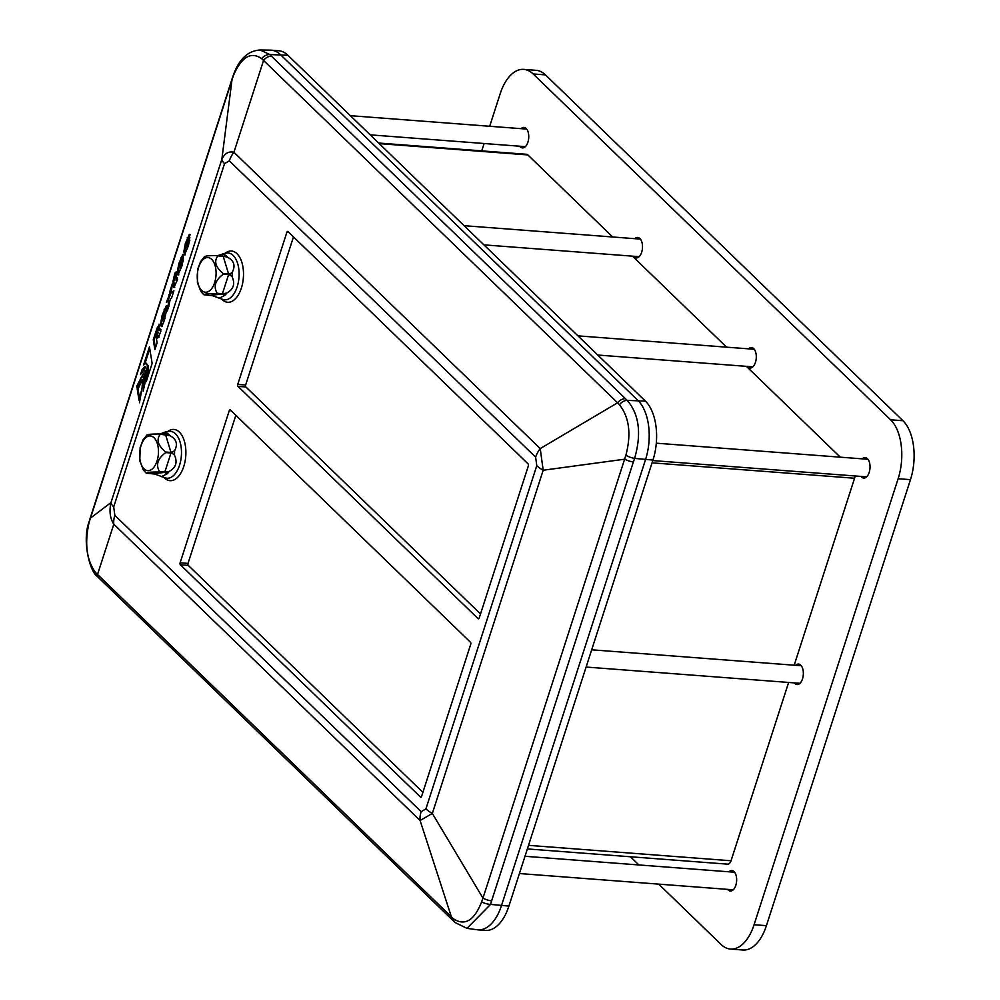 <?xml version="1.0" encoding="UTF-8"?>
<svg xmlns="http://www.w3.org/2000/svg" width="1000" height="1000" viewBox="0 0 1000 1000"><rect width="100%" height="100%" fill="white"/><g stroke="black" fill="none" stroke-linecap="round" stroke-linejoin="round"><path stroke-width="1.5" d="M293.475 236.887L245.637 385L237.738 384.4A1.462 0.787 -85.7 0 0 238 386.362L245.888 386.962A1.462 0.787 94.3 0 1 245.637 385M245.888 386.962L480.513 613.95M235.85 415.288L188.012 563.4L180.125 562.8A1.462 0.787 -85.7 0 0 180.375 564.775L188.263 565.375A1.462 0.787 94.3 0 1 188.012 563.4M188.263 565.375L422.887 792.35M521.025 128.65A10.275 5.537 94.3 0 1 523.962 127.413A10.275 5.537 94.3 0 1 528.7 138.088A10.275 5.537 94.3 0 1 522.4 147.912A10.275 5.537 94.3 0 1 520.212 146.85A10.275 5.537 94.3 0 1 519.663 146.213M748.512 348.837A10.275 5.537 94.3 0 1 751.5 347.55A10.275 5.537 94.3 0 1 756.25 358.212A10.275 5.537 94.3 0 1 749.95 368.038A10.275 5.537 94.3 0 1 747.763 366.975A10.275 5.537 94.3 0 1 747.25 366.4M862.275 458.85A10.275 5.537 94.3 0 1 865.25 457.587A10.275 5.537 94.3 0 1 869.987 468.25A10.275 5.537 94.3 0 1 863.688 478.088A10.275 5.537 94.3 0 1 861.5 477.013A10.275 5.537 94.3 0 1 860.975 476.425M634.788 238.663A10.275 5.537 94.3 0 1 637.712 237.463A10.275 5.537 94.3 0 1 642.45 248.125A10.275 5.537 94.3 0 1 636.15 257.95A10.275 5.537 94.3 0 1 633.962 256.887A10.275 5.537 94.3 0 1 633.387 256.225M795.6 665.312A10.275 5.537 94.3 0 1 798.562 664.062A10.275 5.537 94.3 0 1 803.3 674.737A10.275 5.537 94.3 0 1 797 684.562A10.275 5.537 94.3 0 1 794.812 683.5A10.275 5.537 94.3 0 1 794.275 682.875M728.9 871.8A10.275 5.537 94.3 0 1 731.875 870.537A10.275 5.537 94.3 0 1 734.062 871.6A10.275 5.537 94.3 0 1 736.325 883.337A10.275 5.537 94.3 0 1 730.312 891.038A10.275 5.537 94.3 0 1 727.588 889.375M378.65 143.038L526.538 154.288A6.162 3.325 94.3 0 1 527.85 154.925L612.675 236.988M632.5 256.163L726.562 347.163M746.388 366.337L840.288 457.175M855.037 475.962A6.162 3.325 94.3 0 1 854.575 478.237L794.188 665.2M788.625 682.45L731.038 860.763A6.162 3.325 94.3 0 1 727.725 864.163L527.362 848.925M489.688 126.263L500.188 93.725A44.037 23.725 94.3 0 1 523.763 69.388A44.037 23.725 94.3 0 1 533.138 73.95L890.612 419.787A44.037 23.725 94.3 0 1 898.138 478.713L910.475 479.65L766.413 925.662L754.075 924.725A44.037 23.725 94.3 0 1 730.5 949.062A44.037 23.725 94.3 0 1 721.137 944.5L658.737 884.137M730.5 949.062L742.837 950A44.037 23.725 -85.7 0 0 766.413 925.662M533.138 73.95L545.475 74.887A44.037 23.725 -85.7 0 0 536.1 70.325L523.763 69.388M545.475 74.887L902.95 420.725L890.612 419.787M910.475 479.65A44.037 23.725 -85.7 0 0 902.95 420.725M630.45 856.762L638.913 864.95M481.737 150.875L484.113 143.512M898.138 478.713L754.075 924.725M224.963 253.287L226.3 252.45A25.688 13.838 94.3 0 1 240.888 259.675A25.688 13.838 94.3 0 1 241.375 288.062A25.688 13.838 94.3 0 1 222.675 300.062L221.475 299.037M206.05 256.913C203.95 256.025 207.812 255.575 217.638 255.588L226.588 253.038A23.487 12.65 94.3 0 1 237.575 263.25A23.487 12.65 94.3 0 1 237.162 286.837A23.487 12.65 94.3 0 1 223.05 299.525L212.375 295.65L205.275 294.938C203.175 294.037 207.037 293.6 216.863 293.612L222.162 294.012L224.75 295.387L219.05 298.288M167.95 433.738L160.012 434L165.287 431.987L167.95 433.738A22.088 11.9 -85.7 0 1 169.913 435.65C176.513 439.137 178.062 444.2 174.55 450.838L170.987 452.438L165.7 452.025C157.925 445.65 156.125 439.725 160.275 434.25L169.913 435.65M165.287 431.987L168.975 431.438A23.487 12.65 94.3 0 1 179.95 441.65A23.487 12.65 94.3 0 1 179.537 465.238A23.487 12.65 94.3 0 1 165.438 477.925L154.75 474.05L147.65 473.338C145.55 472.438 149.412 472 159.25 472.013L164.537 472.413L167.138 473.8L161.425 476.688M172.6 452.125A21.875 11.787 94.3 0 1 172.562 453.562L174.462 455.1C177.7 462.287 175.938 467.738 169.188 471.438L166.625 471.975A21.875 11.787 94.3 0 1 165.925 472.775M167.375 434.975A21.875 11.787 94.3 0 0 166.713 434.338L165.312 434.4M172.562 453.562L170.975 453L164.812 472.1L166.625 471.975M154.062 437.762A17.4 9.375 -85.7 0 0 139.613 454.375A17.4 9.375 -85.7 0 0 153.45 467.775A17.4 9.375 -85.7 0 0 154.062 437.762M148.425 435.312C146.325 434.425 150.188 433.988 160.012 434A21.875 11.787 -85.7 0 1 160.15 434.125A21.875 11.787 -85.7 0 1 160.275 434.25M140.025 448.075L143.05 439.787M147.65 473.338L146.15 473.075L143.375 470.138L139.675 460.4M170.975 453L165.688 452.6C157.662 458.512 155.612 464.875 159.525 471.7L164.812 472.1M466.925 928.337L477.15 929.762A44.037 23.725 -85.7 0 0 477.938 929.85A44.037 23.725 -85.7 0 0 501.512 905.512L645.562 459.5A44.037 23.725 -85.7 0 0 638.038 400.575L280.562 54.737A44.037 23.725 -85.7 0 0 271.2 50.175A44.037 23.725 -85.7 0 0 270.4 50.138L260.125 50C248.038 50.738 239.125 59.037 233.438 74.912A8.812 2.788 -159.9 0 1 233.45 74.875M271.2 50.175L278.6 50.738A44.037 23.725 94.3 0 1 287.962 55.3L645.438 401.138A44.037 23.725 94.3 0 1 652.962 460.062L508.913 906.075A44.037 23.725 94.3 0 1 485.337 930.413L477.938 929.85M158.812 337.562L158.088 336.388L156.512 339.3L157.088 342.9L154.9 349.675L153.287 339.775L157.1 328L159.338 324.787L158.663 330.737L161.137 329.925M155.438 348.025L154.137 340L157.938 328.225L160.175 325M158.925 336.613L157.9 335.975L159.012 336.962M156.137 337.05L156.988 337.262L158.112 332.512L157.125 331.9L156.425 333.45L156.137 337.05L157.275 332.287L158.112 332.512M159.012 324.125L159.338 324.787M158.663 330.737L160.287 329.712L160.812 331.4L158.325 337.438M159.875 328.562L160.287 329.712M154.137 340L153.287 339.775M144.488 379.375L143.625 376.438L141.188 377.475L136.938 387.425L136.738 386.2L143.588 373.113L144.45 374.775L139.438 402.75L143.637 379L142.787 376.225M140.562 378.475L143.963 373.375M142.55 371.025L145.638 366.812M146.475 374.275L146.312 371.838L144.225 369.675L140.488 374.6L142.1 369.625L144.662 366.65L146.35 368.537L146.137 377.762L143.188 391.112L145.625 374.575L144.462 369.7M142.938 369.837L142.1 369.625M185.263 254.825L184.725 251.5L186.213 243.588L190.2 234.562M187.262 241.625L186.15 245.1L186.612 247.812L187.512 248.088L188.512 244.35L187.662 244.125L189.85 237.375L188.438 245.837L184.462 254.862L183.875 251.287L185.375 243.375L189.35 234.338L187.125 241.3L187.975 241.513M188.512 244.35L189.825 240.275M186.55 247.575L187.662 244.125M175.175 274.962L176.175 271.837L176.025 280.188L177.213 277.775L177.525 279.613L173.925 287.475L172.963 281.525L174.862 273.075L175.175 274.962L176.012 275.175L176.488 273.712M174.725 287.438L173.8 281.737L175.263 274.988M177.613 279.35L176.975 280.7L176.025 280.188M173.8 281.737L172.963 281.525M183.212 256.613L179.925 266.812L181.025 268.2L182.013 264.45L181.175 264.237L183.35 257.488L181.95 265.938L177.963 274.975L177.387 271.388L178.875 263.475L182.862 254.438L183.212 256.613M178.775 274.938L178.225 271.613L179.725 263.7L183.7 254.662M180.263 265.75L180.637 261.425L181.275 261.875M182.013 264.45L183.337 260.375M180.062 267.675L181.175 264.237M181.5 261.938L180.775 261.75L179.725 265.613M167.562 301.35L170.5 294.387L169.65 294.175L170.062 290.775L172.4 283.538L171.163 292.962L173.55 291.962M170.5 294.387L171.775 288.275M168.9 306.325L169.662 300.55L166.337 302.325L169.65 294.175M170.9 290.988L170.062 290.775M171.163 292.962L173.925 290.775L171.537 298.175L170.325 299.15L167.438 310.875L168.825 300.338M169.562 295.125L168.725 294.913M162.213 315.087L166.312 305.688L166.887 309.262L163.5 323.05L161.3 326.587L160.712 323L162.213 315.087L163.05 315.312L167.15 305.9M162.1 326.55L161.562 323.225L163.05 315.312M163.388 319.288L164.625 315.475L164.225 312.987L162.987 316.812L163.512 319.587L164.35 319.8L164.988 318.45L164.737 313.125M165.062 313.212L164.225 312.987L164.938 312.913M139.575 398.625L138.012 388.988L142.325 379.938M138.012 388.988L137.162 388.775L141.962 379.6L142.562 380.75L142.012 388.375L139.05 400.325L137.162 388.775M149.45 346.85L152.137 363.4L146.275 381.575L147.413 365.6L146.137 363.162L143.575 365.025L149.45 346.85M144.975 363.512L149.762 348.725M147.912 376.5L148.25 365.812L146.137 363.162M229.338 160.85A23.487 18.062 -45.9 0 1 233.925 152.275C228.663 151.037 224.638 153.4 221.838 159.35A23.487 8.075 17.9 0 0 224.55 163.625L229.338 160.85L535.638 457.163L536.775 465.675L425.913 808.888L421.138 811.675L114.838 515.35L113.7 506.85A23.487 8.075 -162.1 0 1 110.988 502.575L90.3 518.237A8.812 3.025 -162.1 0 1 90.325 517.7A8.812 3.025 -162.1 0 1 90.337 517.7L89.162 521.575A8.812 3.262 -164.3 0 1 89.188 521.487M114.838 515.35A23.487 18.062 134.1 0 0 113.8 524.2C110.037 518.325 109.087 511.112 110.988 502.575L221.838 159.35L232.062 79.312A8.812 3.025 -162.1 0 1 232.1 78.775A8.812 3.025 -162.1 0 1 232.113 78.737L90.337 517.7M478.75 618.713L478.113 618.663A1.462 0.787 -85.7 0 0 478.425 618.812A1.462 0.787 -85.7 0 0 479.212 618L528.362 465.838A1.462 0.787 -85.7 0 0 528.1 463.875L287.987 231.575A1.462 0.787 -85.7 0 0 287.675 231.425A1.462 0.787 -85.7 0 0 286.887 232.237L288.825 232.375M237.738 384.4L286.887 232.237M478.113 618.663L238 386.362M421.138 797.113L420.487 797.062A1.462 0.787 -85.7 0 0 420.8 797.212A1.462 0.787 -85.7 0 0 421.587 796.4L470.737 644.237A1.462 0.787 -85.7 0 0 470.487 642.275L230.362 409.975A1.462 0.787 -85.7 0 0 230.05 409.825A1.462 0.787 -85.7 0 0 229.275 410.637L231.2 410.788M420.487 797.062L180.375 564.775M180.125 562.8L229.275 410.637M421.138 811.675A23.487 18.062 134.1 0 0 420.1 820.525L113.8 524.2L97.475 574.65A8.812 6.775 134.1 0 0 99.138 578.225L453.137 920.7A8.812 6.775 134.1 0 0 453.15 920.713A8.812 6.775 134.1 0 0 453.2 920.763M535.638 457.163A23.487 18.062 -45.9 0 1 540.225 448.587L617.6 402.788L619.45 404.787C629.275 417.225 631.425 434.05 625.887 455.238L482.962 898.125L432.337 813.45L420.1 820.525L451.475 917.125A8.812 6.775 134.1 0 0 453.137 920.7L455.163 922.588A8.812 6.562 132.2 0 0 455.288 922.7M536.775 465.675A23.487 8.075 17.9 0 0 543.188 470.238L540.225 448.587L233.925 152.275L263.6 60.312A8.812 6.775 -45.9 0 1 271.438 56.2L269.762 54.525L260.138 50M453.438 918.787A8.812 6.562 132.2 0 0 455.138 922.575L466.962 928.35L490.55 904.4L491.613 900.85A8.812 3.025 17.9 0 1 482.962 898.125L481.625 901.888C474.263 920.625 464.862 926.263 453.438 918.787L95.65 572.65C86.55 560.262 84.388 543.45 89.15 522.2L233.412 75.537C241.55 56.863 250.963 51.238 261.663 58.65L617.6 402.788A8.812 6.775 -45.9 0 1 625.438 398.675L271.438 56.2M425.913 808.888A23.487 8.075 17.9 0 0 432.337 813.45L543.188 470.238L624.738 459.188A8.812 3.025 17.9 0 0 633.387 461.925L634.612 458.4C641.675 433.75 639.225 414.4 627.25 400.363L625.438 398.675M167.338 431.688L168.675 430.85A25.688 13.838 94.3 0 1 183.263 438.075A25.688 13.838 94.3 0 1 183.762 466.463A25.688 13.838 94.3 0 1 165.05 478.462L163.85 477.438M222.913 253.588L225.562 255.338L224.325 255.938A21.875 11.787 94.3 0 1 224.988 256.575L217.9 255.85C213.738 261.325 215.55 267.25 223.325 273.625L230.225 273.712A21.875 11.787 94.3 0 1 230.188 275.15L228.6 274.6L222.438 293.7L217.138 293.3C213.238 286.475 215.287 280.113 223.312 274.2L228.6 274.6M197.638 269.662L197.4 282.587L201 291.737L203.775 294.675L205.275 294.938M197.838 268.788L200.675 261.388M222.938 256L217.638 255.588A21.875 11.787 -85.7 0 1 217.775 255.712A21.875 11.787 -85.7 0 1 217.9 255.85M222.438 293.7L224.237 293.575A21.875 11.787 94.3 0 1 223.55 294.375M211.688 259.363A17.4 9.375 -85.7 0 0 197.237 275.975A17.4 9.375 -85.7 0 0 211.075 289.363A17.4 9.375 -85.7 0 0 211.688 259.363M230.188 275.15L232.087 276.7C235.3 283.888 233.538 289.325 226.812 293.025L224.237 293.575M224.988 256.575L227.537 257.238C234.125 260.738 235.662 265.8 232.162 272.438L230.225 273.712M652.075 462.837L854.575 478.237M379.263 143.625L527.85 154.925M528.525 845.35L731.038 860.763M174.462 455.1A22.088 11.9 -85.7 0 0 174.55 450.838M167.138 473.8A22.088 11.9 -85.7 0 0 169.188 471.438M165.575 434.65L170.987 452.438M164.537 472.413L152.95 473.738M481.625 901.888A8.812 3.225 15.5 0 0 490.55 904.4L508.913 906.075M625.887 455.238A8.812 2.825 20.3 0 0 634.612 458.4L652.962 460.062M619.45 404.787A8.812 6.575 -48.1 0 1 627.25 400.363L645.438 401.138M261.663 58.65A8.812 6.963 136.4 0 1 269.762 54.525L287.962 55.3M157.713 335.025L156.862 334.812M157.938 328.225L157.1 328M186.213 243.588L185.375 243.375M184.725 251.5L183.875 251.287M187.987 238.088L187.15 237.875M177.475 279.312L176.775 279.125M181.5 258.188L180.65 257.975M179.725 263.7L178.875 263.475M178.225 271.613L177.387 271.388M164.95 309.438L164.1 309.225M161.562 323.225L160.712 323M164.988 318.45L164.15 318.238M165.463 315.688L164.625 315.475M148.25 365.812L147.413 365.6M491.613 900.85L633.387 461.925M95.65 572.65A8.812 6.975 136 0 0 97.25 576.325A8.812 6.975 136 0 0 97.35 576.438M89.15 522.2A8.812 3.262 -164.3 0 1 89.162 521.575C81.737 540.6 90.05 572.15 97.25 576.325L99.138 578.212M233.412 75.537A8.812 2.788 -159.9 0 1 233.425 74.912L232.1 78.775M113.7 506.85L224.55 163.625M223.2 256.25L228.612 274.025M222.162 294.012L210.575 295.338M232.087 276.7A22.088 11.9 -85.7 0 0 232.162 272.438M224.75 295.387A22.088 11.9 -85.7 0 0 226.812 293.025M227.537 257.238A22.088 11.9 -85.7 0 0 225.562 255.338M483.9 244.862L639.138 256.663M464.087 225.688L640.413 239.1M597.788 355.037L752.862 366.838M577.975 335.863L754.275 349.275M652.8 460.588L866.637 476.85M656.325 443.188L868 459.288M586.112 667.05L799.963 683.312M591.688 649.8L801.287 665.75M519.425 873.538L733.25 889.8M524.987 856.287L734.613 872.237M370.188 134.85L525.375 146.65M350.363 115.675L526.688 129.088M146.912 434.925L142.7 440.425M140.213 447.188L139.775 460.988M204.537 256.525L200.325 262.025"/></g></svg>
